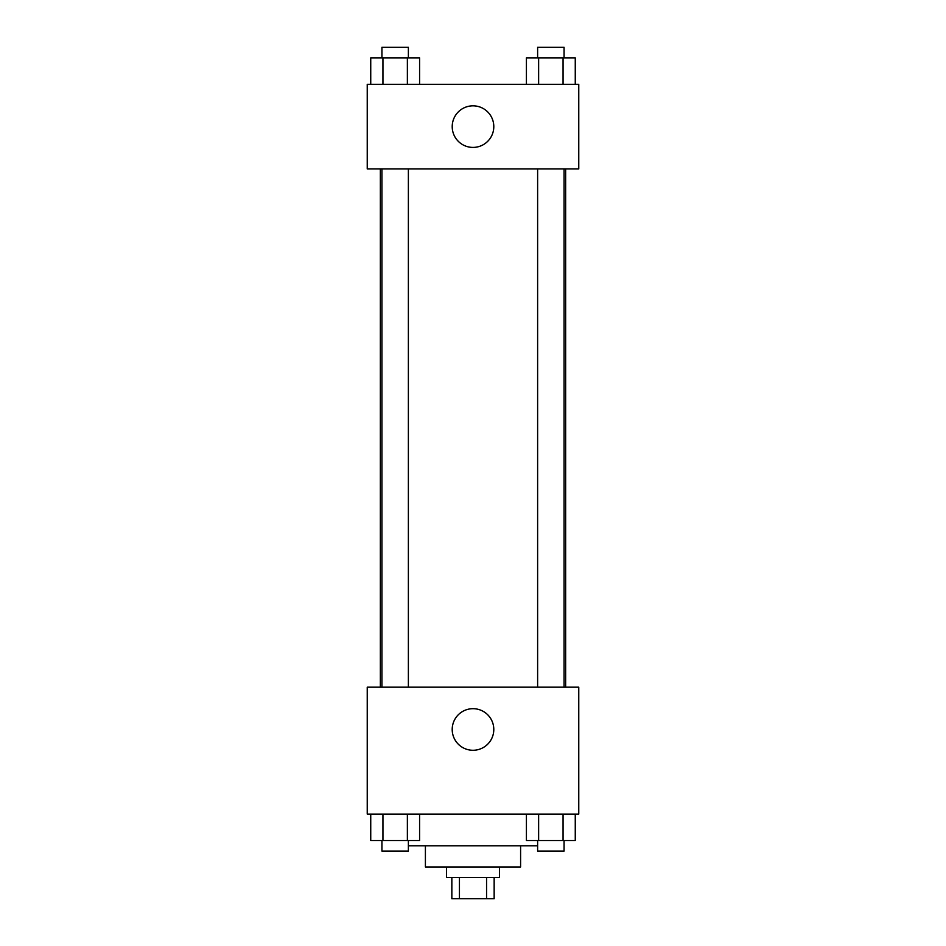 <?xml version="1.0" encoding="UTF-8"?>
<svg xmlns="http://www.w3.org/2000/svg" width="946" height="946" viewBox="0 0 946 946"><rect width="100%" height="100%" fill="white"/><g stroke="black" fill="none" stroke-linecap="round" stroke-linejoin="round"><path stroke-width="1.42" d="M486.563 877.545L486.563 898.7L451.845 898.7L451.845 877.545M486.563 898.7L494.155 898.7L494.155 877.545M499.441 866.974L499.441 877.545L446.559 877.545L446.559 866.974M459.437 877.545L459.437 898.7M520.596 845.819L520.596 866.974L425.404 866.974L425.404 845.819M537.624 845.819L408.376 845.819M578.763 814.092L367.237 814.092L367.237 687.174L578.763 687.174L578.763 814.092M473 750.273A20.8 20.8 0 0 1 454.991 719.078A20.8 20.8 0 0 1 491.009 719.078A20.8 20.8 0 0 1 473 750.273M565.649 168.932L565.649 687.174M537.624 687.174L537.624 168.932M408.376 168.932L408.376 687.174M578.763 168.932L367.237 168.932L367.237 84.312L578.763 84.312L578.763 168.932M493.8 126.622A20.8 20.8 0 0 1 462.606 144.632A20.8 20.8 0 0 1 462.606 108.613A20.8 20.8 0 0 1 493.8 126.622M575.263 84.312L575.263 57.872L526.414 57.872L526.414 84.312M563.059 57.872L563.059 84.312M538.629 57.872L538.629 84.312M537.624 57.872L537.624 47.3L564.064 47.3L564.064 57.872M419.586 84.312L419.586 57.872L370.737 57.872L370.737 84.312M407.371 57.872L407.371 84.312M382.941 57.872L382.941 84.312M381.936 57.872L381.936 47.3L408.376 47.3L408.376 57.872M575.263 814.092L575.263 840.533L526.414 840.533L526.414 814.092M563.059 814.092L563.059 840.533M538.629 814.092L538.629 840.533M564.064 840.533L564.064 851.104L537.624 851.104L537.624 840.533M419.586 814.092L419.586 840.533L370.737 840.533L370.737 814.092M407.371 814.092L407.371 840.533M382.941 814.092L382.941 840.533M408.376 840.533L408.376 851.104L381.936 851.104L381.936 840.533M380.351 168.932L380.351 687.174M564.064 687.174L564.064 168.932M381.936 168.932L381.936 687.174"/></g></svg>
